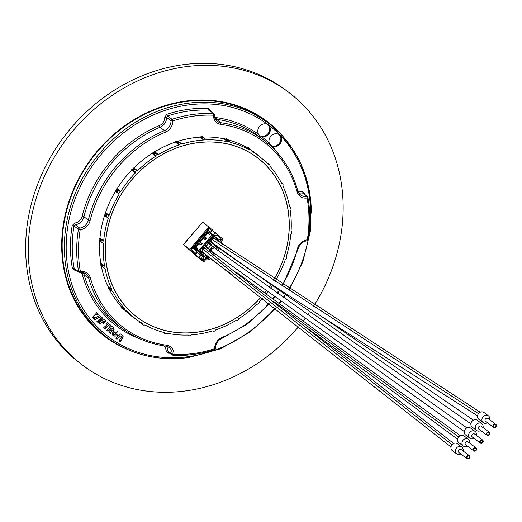 <?xml version="1.0" encoding="UTF-8"?>
<svg xmlns="http://www.w3.org/2000/svg" width="522" height="522" viewBox="0 0 522 522"><rect width="100%" height="100%" fill="white"/><g stroke="black" fill="none" stroke-linecap="round" stroke-linejoin="round"><path stroke-width="0.78" d="M467.934 455.934A1.37 1.194 126.9 0 0 467.379 458.257A1.37 1.194 126.9 0 0 469.024 456.071A1.37 1.194 126.9 0 0 467.934 455.934M467.836 455.471A1.879 1.644 126.9 0 0 467.073 458.668A1.879 1.644 126.9 0 0 469.33 455.66A1.879 1.644 126.9 0 0 467.836 455.471M463.073 450.975A4.274 3.732 126.9 0 0 461.833 447.047L457.429 443.746A4.274 3.732 126.9 0 0 454.036 443.315A4.274 3.732 126.9 0 0 451.054 446.682A4.274 3.732 126.9 0 0 452.3 450.59L456.704 453.886A4.274 3.732 126.9 0 0 460.822 453.983M461.833 447.047A4.274 3.732 126.9 0 0 458.44 446.617A4.274 3.732 126.9 0 0 455.452 449.984A4.274 3.732 126.9 0 0 456.704 453.886M469.33 455.66L461.331 449.664A1.879 1.644 126.9 0 0 459.073 452.672L467.073 458.668M203.795 247.624L202.751 247.291L200.468 249.973L202.686 252.55M203.26 246.691L205.1 248.067L203.384 246.547L202.934 247.076L203.906 247.311A0.515 0.45 -53.1 0 1 204.082 247.395L204.598 247.852L203.991 247.774M207.847 257.111L209.159 257.764M212.65 246.456L213.733 247.265L212.604 246.495L209.948 249.62L211.632 251.78M212.578 252.172L213.178 252.465M214.751 238.919L214.066 237.98L210.771 238.639L210.986 242.084L212.082 242.476M214.033 237.96L211.606 236.877L209.329 239.559L210.953 242.058M213.067 237.556L212.598 237.203M480.214 412.249L213.857 238.254L211.005 238.822L211.195 241.81C241.497 264.282 273.13 285.893 306.088 306.642L305.292 306.133M318.179 314.218L306.088 306.642M215.599 245.092L216.31 246.332L470.883 423.805M215.266 244.851L216.095 246.599L217.217 246.991M211.906 242.456L212.911 243.095M199.561 254.123L200.148 253.431L203.874 256.119L203.058 257.072L200.592 254.893L201.407 258.246L200.742 259.023L194.406 253.699M193.505 247.558L202.719 255.258M209.72 249.418L209.283 249.94L213.263 253.464L213.713 252.935L212.735 252.707A0.515 0.45 -53.1 0 1 212.565 252.615L209.727 250.11A0.515 0.45 -53.1 0 1 209.72 249.418M216.65 249.483L212.826 245.777L212.382 246.299A0.515 0.45 -53.1 0 1 213.048 246.201L214.744 247.702L211.195 248.726L211.664 251.806L212.8 252.198M211.958 252.309L210.947 251.415M216.806 249.301L215.403 248.25M205.296 254.625L204.852 255.147L208.839 258.671L209.289 258.142L208.311 257.914A0.515 0.45 -53.1 0 1 208.161 257.842L205.296 255.317A0.515 0.45 -53.1 0 1 205.296 254.625M206.516 256.622L207.599 257.424M207.26 232.727L207.28 232.74A0.515 0.45 126.9 0 0 207.11 232.655L205.922 232.727L207.175 233.66M207.28 232.74L208.056 231.833L207.384 231.239M197.727 248.7L195.698 247.154L197.786 248.629L197.12 249.412L197.773 250.443L193.655 247.376M194.328 247.97L195.097 247.056A0.515 0.45 126.9 0 1 194.993 246.899L196.69 247.996M196.142 246.632L194.895 245.692L194.993 246.899M195.73 246.319L197.903 243.761M195.698 247.154L198.928 243.52L198.419 243.154A0.515 0.45 126.9 0 0 198.256 243.069L197.068 243.135L198.321 244.074M198.425 243.154L199.528 241.849A0.515 0.45 126.9 0 1 199.424 241.693L202.216 243.428L200.885 244.988L198.373 243.121M200.572 241.425L199.319 240.485L199.424 241.693M200.154 241.112L202.334 238.554M200.128 241.954L203.352 238.313L202.849 237.947A0.515 0.45 126.9 0 0 202.68 237.862L201.499 237.928L202.751 238.867M202.849 237.947L203.958 236.649A0.515 0.45 126.9 0 1 203.854 236.486L206.647 238.221L205.316 239.781L203.352 238.313L200.252 241.954M205.002 236.218L203.75 235.285L203.854 236.486M204.585 235.911L206.758 233.354M216.036 239.879L214.529 238.391M212.682 243.826L213.12 243.304A0.515 0.45 -53.1 0 1 212.454 243.396L209.616 240.89A0.515 0.45 -53.1 0 1 209.505 240.727L209.146 239.774L208.696 240.303L212.682 243.826M206.36 238.554L205.746 237.993A0.515 0.45 -53.1 0 1 205.635 237.83M205.029 237.451L203.958 236.649M206.582 238.293L205.544 237.582M204.552 236.747L207.652 233.099L209.746 234.58L210.836 233.719L212.219 234.756L198.523 250.919L208.839 260.041L210.366 258.671M212.049 236.362L212.767 236.897L211.788 236.668L212.239 236.14L216.219 239.663M211.795 244.864L207.808 241.347L207.358 241.875L208.337 242.104A0.515 0.45 -53.1 0 1 208.506 242.188L211.345 244.701A0.515 0.45 -53.1 0 1 211.351 245.386L211.795 244.864L210.098 243.598M205.988 246.345L208.572 243.304A0.515 0.45 -53.1 0 0 208.676 243.121M208.252 249.033L208.696 248.511A0.515 0.45 -53.1 0 1 208.024 248.602L205.185 246.097A0.515 0.45 -53.1 0 1 205.074 245.934L204.715 244.981L204.265 245.51L208.252 249.033M201.936 243.761L199.528 241.849M202.151 243.5L201.12 242.789M204.898 244.766L207.182 242.084L208.291 242.449L211.129 245.19L208.258 248.348L205.407 245.836L204.898 244.766M197.303 248.863L195.097 247.056M207.306 250.136L205.949 249.014M203.821 254.234L204.265 253.718A0.515 0.45 -53.1 0 1 203.6 253.809L200.761 251.297A0.515 0.45 -53.1 0 1 200.65 251.141L200.291 250.182L199.841 250.717L203.821 254.234M197.362 252.792L200.592 254.893L198.601 257.235M210.085 232.12L214.398 236.681M194.197 253.94L191.287 251.369L195.691 254.664L197.681 252.322L195.815 253.294L191.111 249.138L208.937 228.186L211.397 230.365L212.062 229.582L212.604 230.169L210.614 232.512L211.397 230.365M208.93 226.816L189.773 249.327L183.509 244.629L202.66 222.118L212.062 229.582M189.773 249.327L195.15 254.077L195.815 253.294M197.681 252.322L192.983 248.165L207.038 231.135L207.267 231.376L208.147 230.339L210.614 232.512L207.978 230.541M185.042 242.606L200.657 224.473M203.058 257.072L203.867 260.419L201.407 258.246M210.457 232.786L218.222 239.246L221.693 239.468L219.919 241.562M206.046 257.861L203.867 260.419M214.555 236.499L218.222 239.246L217.824 239.709M220.591 242.156L223.031 239.285L212.402 230.411M183.509 244.629L197.61 257.098L203.874 261.796L200.742 259.023M215.514 232.747L213.524 235.089L216.995 235.311L221.693 239.468M195.691 254.664L195.15 254.077M208.147 230.339L208.937 228.186M192.983 248.165L191.111 249.138M203.874 256.119L206.771 258.403L203.874 261.796M216.447 247.017L214.868 245.679M217.661 234.535L216.995 235.311M207.456 259.003L206.771 258.403M210.647 233.667L208.056 231.833M210.836 233.719L222.548 243.885L222.365 244.564M218.757 241.901L217.139 240.701M214.255 244.094L213.707 244.733L217.694 248.257L218.176 247.689M213.733 247.265L214.692 247.663M214.947 247.885L215.886 248.713A0.515 0.45 -53.1 0 1 215.997 248.877L216.069 249.066M207.325 256.817L208.461 257.242M207.795 257.065L205.518 255.056L205.759 254.54M207.293 257.196L208.161 257.842A0.515 0.45 -53.1 0 1 208.134 257.822L207.267 257.176A0.515 0.45 126.9 0 0 207.319 257.209M212.767 236.897A0.515 0.45 -53.1 0 1 212.937 236.988L214 237.934M214.294 238.189L215.775 239.494M205.1 248.067L205.635 248.544L205.1 248.067M205.72 248.616L207.364 250.071M205.975 249.072L206.471 249.509M202.732 252.589L203.828 253.555L204.18 253.353M202.21 252.296L203.345 252.726M219.129 248.374L217.602 250.162M214.712 253.561L213.589 254.88M201.048 244.798L199.789 243.963L200.911 244.955M216.454 247.023L215.377 246.208M197.153 248.805L196.487 249.588M201.577 243.604L200.696 244.642M203.939 238.75L205.12 239.435L206.007 238.397M210.216 233.451L209.55 234.234L208.369 233.543M205.472 239.591L205.12 239.435M205.342 239.755L204.213 238.756M204.683 236.753L207.782 233.106M195.828 247.16L198.928 243.52M201.733 243.657L201.322 243.193A0.515 0.45 -53.1 0 1 201.211 243.037M209.903 234.391L209.55 234.234M209.766 234.548L208.643 233.549M206.157 238.45L205.035 237.451M197.42 248.903L196.761 249.686M201.851 243.696L200.963 244.74M206.281 238.489L205.394 239.533M210.483 233.549L209.824 234.326M206.112 234.117L206.523 234.43M205.002 235.415L205.42 235.729M205.342 235.82L204.924 235.513M201.681 239.324L202.099 239.637M200.572 240.622L200.99 240.936M200.911 241.027L200.494 240.714M197.251 244.531L197.668 244.838M196.148 245.829L196.559 246.143M196.481 246.234L196.07 245.921M197.172 242.815L198.53 243.833M194.595 245.849L195.952 246.86M200.761 251.297L199.893 250.651L200.657 251.441M204.056 247.376L203.215 246.743A0.515 0.45 126.9 0 0 203.215 246.743L204.03 247.356M201.603 237.608L202.954 238.626M199.026 240.642L200.376 241.653M201.942 243.748L201.322 243.193M205.185 246.097L204.324 245.444L205.087 246.234M208.082 242.384L209.015 243.206L207.841 242.332M205.759 246.149L208.35 243.108L207.691 242.293M207.763 242.312L208.702 243.376L206.099 246.443M206.373 238.541L205.746 237.993M209.616 240.89L208.748 240.237L209.511 241.027M206.033 232.407L207.384 233.419M203.456 235.435L204.807 236.446M207.267 257.176L204.852 255.147M209.283 249.94L211.697 251.969A0.515 0.45 126.9 0 0 211.749 252.009L212.591 252.635M260.961 297.155A99.839 87.174 -53.1 0 1 134.174 314.799A99.839 87.174 -53.1 0 1 111.741 214.242A99.839 87.174 -53.1 0 1 196.774 142.852A99.839 87.174 -53.1 0 1 253.816 155.21A99.839 87.174 -53.1 0 1 273.469 280.164M270.194 285.299A99.839 87.174 -53.1 0 1 269.026 286.983M266.403 290.565A99.839 87.174 -53.1 0 1 264.765 292.659M266.266 121.241A134.376 117.326 126.9 0 0 266.2 121.195A134.376 117.326 126.9 0 0 91.722 158.329A134.376 117.326 126.9 0 0 105 336.227A134.376 117.326 126.9 0 0 105.066 336.272M104.857 336.546A134.715 117.626 126.9 0 0 124.941 348.298M283.381 136.947A134.715 117.626 126.9 0 0 266.474 120.967M284.327 138.03A134.715 117.626 126.9 0 0 266.54 121.019A134.715 117.626 126.9 0 0 185.062 101.157A134.715 117.626 126.9 0 0 69.296 200.422A134.715 117.626 126.9 0 0 104.929 336.599A134.715 117.626 126.9 0 0 126.246 348.905M313.611 306.153A170.962 149.272 126.9 0 0 343.15 206.764A170.962 149.272 126.9 0 0 288.281 92.022A170.962 149.272 126.9 0 0 66.294 139.27A170.962 149.272 126.9 0 0 83.187 365.596A170.962 149.272 126.9 0 0 298.388 326.883M303.752 320.214A170.962 149.272 126.9 0 0 305.2 318.303M307.823 314.72A170.962 149.272 126.9 0 0 308.991 313.063M288.281 92.022L285.612 90.019A170.962 149.272 126.9 0 0 63.632 137.273A170.962 149.272 126.9 0 0 80.519 363.599L83.187 365.596M288.875 290.297L302.812 261.881L310.277 231.677L310.975 202.732L305.331 175.203L291.687 147.563L271.205 125.365L269.124 123.681A134.2 117.176 126.9 0 0 91.976 158.525A134.2 117.176 126.9 0 0 108.204 338.334L110.403 339.861A134.108 117.098 -53.1 0 1 94.182 160.176A134.108 117.098 -53.1 0 1 271.205 125.365A134.108 117.098 -53.1 0 1 311.36 213.12M275.159 128.725A134.376 117.326 126.9 0 0 266.331 121.293A134.376 117.326 126.9 0 0 185.069 101.483A134.376 117.326 126.9 0 0 69.589 200.494A134.376 117.326 126.9 0 0 105.131 336.325A134.376 117.326 126.9 0 0 114.736 342.713M214.542 117.137A7.993 6.975 126.9 0 0 216.499 117.659L216.695 119.349L220.767 122.722A117.744 102.808 -53.1 0 1 266.377 142.18A117.744 102.808 -53.1 0 1 297.768 190.811L297.86 190.948C292.222 170.994 281.73 154.734 266.377 142.18L262.207 138.813A117.939 102.978 126.9 0 0 216.695 119.349A9.357 8.169 -53.1 0 1 215.299 119.062M216.499 117.659A119.303 104.172 -53.1 0 1 258.658 134.389L259.982 135.824L261.666 136.66A119.303 104.172 -53.1 0 1 269.463 143.55L272.092 146.271A119.303 104.172 -53.1 0 1 278.722 154.264M165.383 132.196A116.38 101.614 126.9 0 0 90.091 220.695A10.916 9.533 -53.1 0 1 80.179 229.771A125.163 109.287 126.9 0 0 80.401 271.616A1.37 0.522 169.6 0 1 78.639 271.629A1.37 1.194 -55.8 0 0 79.096 272.347A1.37 1.37 0 0 0 80.088 272.569A1.37 0.496 -99.3 0 1 79.912 272.517A1.37 1.194 -55.8 0 1 79.096 272.347L74.659 269.339L74.209 268.621L78.639 271.629A126.533 110.481 -53.1 0 1 78.417 229.328L73.98 225.941L75.266 224.701L79.677 228.081A9.553 8.339 126.9 0 0 88.349 220.14L83.938 216.721L88.349 220.14A117.744 102.808 -53.1 0 1 164.521 130.598A9.553 8.339 126.9 0 0 171.007 120.726L166.544 117.404L167.569 115.936L172.038 119.277A126.533 110.481 -53.1 0 1 213.146 113.515L209.681 110.37L213.792 113.763A1.37 1.194 -50.5 0 1 214.19 114.677A1.37 0.424 1 0 1 214.288 114.84L217.048 121.143A9.553 8.339 126.9 0 0 220.767 122.722L220.976 124.412A10.916 9.533 -53.1 0 1 213.452 115.218A1.37 0.424 1 0 0 214.288 114.84A1.37 1.37 0 0 0 213.792 113.763A1.37 1.194 -50.5 0 0 213.146 113.515A1.37 0.574 -87.5 0 1 213.452 115.218A125.163 109.287 126.9 0 0 172.789 120.915A1.37 0.418 -108 0 0 172.038 119.277A1.37 1.181 -53.2 0 0 171.007 120.726A1.37 0.45 178.4 0 0 172.789 120.915A10.916 9.533 -53.1 0 1 165.383 132.196L164.521 130.598L160.019 127.29L164.521 130.598M109.907 326.348L110.892 325.402L107.512 322.407L106.481 323.32L107.539 324.253L103.774 327.601L104.981 328.671L108.733 325.31L109.907 326.348M103.637 318.981L98.854 323.248L100.002 324.266L103.767 320.913L104.563 321.611L103.33 322.492L103.043 322.244L102.645 322.994L103.239 323.516L105.764 320.86L103.637 318.981M106.821 330.296L107.969 331.313L111.734 327.96L112.537 328.664L111.153 329.415L109.307 332.494L110.455 333.512L111.767 330.883C113.946 330.694 114.605 329.702 113.731 327.907L111.604 326.028L106.821 330.296M117.548 331.157C112.948 330.335 111.46 331.94 113.078 335.985L117.548 331.157M122.879 337.682A1.468 1.279 126.9 0 0 122.748 335.881L120.575 333.963L115.786 338.223L116.941 339.248L120.706 335.894L121.365 336.481A0.542 0.47 -53.1 0 1 121.411 337.14L118.892 340.97L120.047 341.995L122.879 337.682L122.618 337.48A1.468 1.279 126.9 0 0 122.481 335.679L120.556 333.976M93.699 318.694L94.919 319.777L99.33 317.52A0.692 0.6 -53.1 0 1 99.989 317.578L100.674 318.185L96.916 321.539L98.071 322.563L102.854 318.289L100.642 316.339A2.121 1.853 126.9 0 0 98.586 316.156L93.699 318.694M98.156 314.401L96.746 312.737L92.414 317.663L93.112 318.166L94.365 317.226L93.249 316.586L95.97 313.963L96.994 315.262L98.156 314.401L96.616 312.639M269.463 143.55A6.838 5.97 -53.1 0 1 271.538 135.505A6.838 5.97 -53.1 0 1 279.361 134.767A6.838 5.97 -53.1 0 1 280.386 143.302A6.838 5.97 -53.1 0 1 272.092 146.271M303.615 193.414A1.37 0.522 -10.5 0 1 304.352 192.983L301.768 191.215A1.37 0.489 -100.2 0 0 302.349 192.899L303.262 193.12L307.406 196.546A1.37 1.194 -50.4 0 1 307.784 197.205A1.37 0.522 169.6 0 1 307.882 197.349A1.37 0.522 169.6 0 1 307.067 197.995A10.916 9.533 -53.1 0 1 297.077 191.704A116.38 101.614 126.9 0 0 220.976 124.412M168.808 352.272L167.764 351.091A1.37 0.418 -178.1 0 0 165.983 350.83L168.064 353.185A1.37 0.574 92.6 0 1 168.502 352.265M210.307 110.892A1.37 0.418 -178.1 0 1 210.816 110.788L208.735 108.432A1.37 0.574 92.6 0 0 209.041 110.129A126.722 110.651 126.9 0 0 167.569 115.936A1.37 0.418 71.9 0 1 166.812 114.298L164.756 117.241A1.37 0.457 -2.5 0 1 166.544 117.404A9.357 8.169 -53.1 0 1 160.019 127.29A117.939 102.978 126.9 0 0 83.938 216.721A9.357 8.169 -53.1 0 1 75.266 224.701A1.37 0.522 84.3 0 1 74.783 223.005L72.219 225.497A1.37 0.339 9.4 0 1 73.98 225.941A126.722 110.651 126.9 0 0 74.209 268.621A1.37 0.522 -10.5 0 0 72.447 268.634L75.031 270.403A1.37 0.489 -100.2 0 1 75.122 269.652M258.658 134.389A6.838 5.97 -53.1 0 1 260.015 125.926A6.838 5.97 -53.1 0 1 268.171 124.869A6.838 5.97 -53.1 0 1 269.437 133.006A6.838 5.97 -53.1 0 1 261.666 136.66M83.194 272.647A9.357 8.169 -53.1 0 1 84.238 275.048L88.655 278.017A9.553 8.339 126.9 0 0 85.686 273.737A9.553 8.339 126.9 0 0 80.231 272.471M297.853 191.098A9.553 8.339 126.9 0 0 300.32 194.778A9.553 8.339 126.9 0 0 306.505 196.311L302.349 192.899A9.357 8.169 -53.1 0 1 298.571 192.696M166.466 346.282A9.357 8.169 -53.1 0 1 167.764 351.091L172.234 354.151A9.553 8.339 126.9 0 0 168.958 347.371A9.553 8.339 126.9 0 0 165.905 346.145M160.019 127.29L159.164 125.691A119.303 104.172 -53.1 0 0 82.189 216.193L83.938 216.721M168.241 352.089L172.71 355.13A1.37 1.194 -55.8 0 1 172.234 354.151A1.37 0.424 -179 0 0 174.015 354.399A125.163 109.287 126.9 0 0 214.679 348.703A10.916 9.533 -53.1 0 1 222.091 337.414A116.38 101.614 126.9 0 0 268.863 303.393M85.686 273.737L80.088 272.569A1.37 0.496 -99.3 0 0 80.401 271.616A10.916 9.533 -53.1 0 1 90.391 277.906A116.38 101.614 126.9 0 0 166.492 345.199L165.65 346.106A117.744 102.808 -53.1 0 1 125.189 330.511L120.791 327.451A117.939 102.978 126.9 0 1 84.244 275.048L82.502 275.159A7.993 6.975 126.9 0 0 81.138 272.458M92.29 317.572L93.112 318.166M96.844 314.975L97.888 314.205M93.125 316.489L95.839 313.872M92.844 317.963L94.045 317.063M97.829 322.342L102.586 318.094L100.642 316.339M94.678 319.562L99.063 317.317A0.692 0.6 -53.1 0 1 99.728 317.383L99.924 317.526M119.792 341.773L122.618 337.48M116.693 339.032L120.706 335.894M112.948 335.881C117.352 336.683 118.872 335.098 117.509 331.131M116.556 332.175L116.432 332.064C114.083 331.692 113.183 332.586 113.724 334.746L113.861 334.837M116.784 332.338L116.7 332.266C114.351 331.894 113.45 332.788 113.985 334.948C116.217 335.346 117.15 334.471 116.784 332.338M110.201 333.284L111.499 330.687C113.685 330.491 114.338 329.499 113.463 327.712L111.584 326.048M107.721 331.092L111.734 327.96M103.102 323.412L105.496 320.665L103.617 319.001M99.754 324.051L103.767 320.913M109.659 326.126L110.892 325.402M104.733 328.449L108.733 325.31M110.625 325.199L107.493 322.426M259.649 135.557A6.838 5.97 126.9 0 0 263.434 136.32A6.838 5.97 126.9 0 0 269.228 131.505A6.838 5.97 126.9 0 0 267.825 124.634M270.84 145.449A6.838 5.97 126.9 0 0 274.624 146.219A6.838 5.97 126.9 0 0 280.418 141.397A6.838 5.97 126.9 0 0 279.016 134.526M140.529 322.387A102.482 89.484 -53.1 0 1 139.987 322.067L140.17 322.87L139.589 322.479L138.943 321.232M101.581 266.298L100.916 265.842L100.779 263.212A102.332 89.353 -53.1 0 1 99.715 241.001L103.467 243.637A102.097 89.145 126.9 0 0 104.53 265.789L104.263 266.22A1.71 1.494 126.9 0 0 104.661 268.425L105.046 268.647A102.097 89.145 126.9 0 0 111.675 289.005L111.519 289.482A1.71 1.494 126.9 0 0 112.471 291.426L112.909 291.53A102.097 89.145 126.9 0 0 124.654 308.711L124.614 309.194A1.71 1.494 126.9 0 0 126.056 310.747L126.52 310.727A102.097 89.145 126.9 0 0 139.439 321.565L135.772 319.112A102.332 89.353 -53.1 0 1 124.83 310.264M124.614 309.194L121.952 307.21L121.678 307.804L122.448 308.632L121.515 308.039L120.954 306.231A102.332 89.353 -53.1 0 1 109.385 289.41M108.739 288.901L107.943 286.48A102.332 89.353 -53.1 0 1 101.307 266.122M100.916 265.842L102.097 266.644A102.482 89.484 -53.1 0 1 101.653 264.184L100.518 263.643M99.715 241.001L99.95 238.006A102.332 89.353 -53.1 0 1 104.544 215.508L105.516 212.584A102.332 89.353 -53.1 0 1 115.447 191.339L117.085 188.67A102.332 89.353 -53.1 0 1 131.688 170.126L133.886 167.908A102.332 89.353 -53.1 0 1 152.15 153.324L154.76 151.7A102.332 89.353 -53.1 0 1 175.457 142.075L175.718 141.645L178.296 141.162A102.332 89.353 -53.1 0 1 200.004 137.142L202.445 136.549L203.247 137.208M202.986 136.992A102.332 89.353 -53.1 0 1 224.121 138.872L226.639 139.1M227.377 139.642A102.332 89.353 -53.1 0 1 246.175 147.132L247.989 147.217L248.863 148.013L247.885 147.445L247.395 147.83L249.301 148.47M251.767 150.551A102.332 89.353 -53.1 0 1 258.403 155.53L261.783 158.368A102.097 89.145 126.9 0 0 251.956 151.354L251.872 150.897A1.71 1.494 126.9 0 0 250.038 149.834L249.581 149.984A102.097 89.145 126.9 0 0 230.3 142.375L230.098 141.971A1.71 1.494 126.9 0 0 228.003 141.475L227.585 141.743A102.097 89.145 126.9 0 0 206.392 139.876L206.092 139.55A1.71 1.494 126.9 0 0 203.874 139.661L203.521 140.02A102.097 89.145 126.9 0 0 181.865 144.026L179.633 142.271M224.121 138.872L227.585 141.743M228.003 141.475L226.124 139.916L228.218 140.411M227.677 140.053L226.913 139.172L225.791 138.904L225.334 139.505L226.124 139.916M226.881 139.857A102.482 89.484 -53.1 0 0 225.334 139.505L225.948 139.942M225.419 139.328L224.545 138.604M226.294 138.656L226.913 139.172A103.01 89.941 -53.1 0 0 225.791 138.904M246.175 147.132L249.581 149.984M250.038 149.834L248.185 148.287M248.198 148.287A102.482 89.484 -53.1 0 0 247.395 147.83L248.002 148.281M247.487 147.706L246.632 146.982M275.486 281.502A1.71 1.494 126.9 0 0 275.459 281.286L275.375 280.823A102.097 89.145 126.9 0 0 285.286 259.636L285.704 259.375A1.71 1.494 126.9 0 0 286.454 257.111L286.258 256.707A102.097 89.145 126.9 0 0 290.832 234.267L291.191 233.915A1.71 1.494 126.9 0 0 291.374 231.605L291.067 231.279A102.097 89.145 126.9 0 0 290.01 209.12L290.271 208.689A1.71 1.494 126.9 0 0 289.873 206.49L289.488 206.268A102.097 89.145 126.9 0 0 282.859 185.904L283.015 185.434A1.71 1.494 126.9 0 0 282.069 183.49L281.626 183.385A102.097 89.145 126.9 0 0 269.881 166.205L269.92 165.722A1.71 1.494 126.9 0 0 268.478 164.162L268.014 164.189A102.097 89.145 126.9 0 0 261.783 158.368M268.478 164.162L266.651 162.636L268.171 163.543M267.107 162.799L266.337 161.97L265.861 162.133M265.959 162.055L265.411 161.598M266.063 161.657L266.337 161.97A103.01 89.941 -53.1 0 1 267.055 162.74M282.069 183.49L281.391 182.928M289.873 206.49L289.469 206.157M139.439 321.565A102.097 89.145 126.9 0 0 142.584 323.562L142.663 324.018A1.71 1.494 126.9 0 0 144.496 325.075L144.953 324.932A102.097 89.145 126.9 0 0 164.234 332.54L164.437 332.945A1.71 1.494 126.9 0 0 166.531 333.434L166.955 333.173A102.097 89.145 126.9 0 0 188.142 335.039L188.442 335.365A1.71 1.494 126.9 0 0 190.66 335.254L191.019 334.896A102.097 89.145 126.9 0 0 212.669 330.889L213.054 331.111A1.71 1.494 126.9 0 0 215.24 330.406L215.508 329.976A102.097 89.145 126.9 0 0 236.146 320.371L236.583 320.475A1.71 1.494 126.9 0 0 238.6 319.223L238.756 318.753A102.097 89.145 126.9 0 0 256.974 304.202L257.437 304.182A1.71 1.494 126.9 0 0 259.14 302.466L259.173 301.984A102.097 89.145 126.9 0 0 262.514 298.382M188.442 335.365L187.972 335.046M164.437 332.945L163.582 332.37M163.314 332.397L164.887 333.467M139.929 322.191L139.009 321.572M142.663 324.018L140.594 322.518M139.922 322.589L140.901 323.157A103.01 89.941 -53.1 0 1 139.922 322.589M141.331 323.62L140.679 322.687M121.848 307.341L120.915 306.714M122.559 307.667L121.952 307.21A102.482 89.484 -53.1 0 0 122.637 307.96M124.654 308.711L120.954 306.231M123.048 308.88L122.605 307.843M111.519 289.482L108.883 287.465L108.393 288.072L108.902 289.11L109.94 289.638M108.726 287.589L107.786 286.956M109.476 287.935L108.883 287.465A102.482 89.484 -53.1 0 0 109.698 289.149M111.675 289.005L107.943 286.48M108.393 288.072A103.01 89.941 -53.1 0 0 108.902 289.11L108.295 288.705M110.442 290.049L109.49 288.105M104.491 268.308L102.351 266.598L102.24 264.654L101.653 264.184L102.24 264.654M104.263 266.22L102.227 264.817M104.53 265.789L100.779 263.212M101.457 264.289L100.968 264.745L101.183 265.92L101.855 266.494M102.625 267.023L102.351 266.598M104.544 215.508L108.282 218.209A102.097 89.145 126.9 0 0 103.702 240.642L103.349 241.001A1.71 1.494 126.9 0 0 103.167 243.311L103.467 243.637M103.167 243.311L101.124 241.875L101.372 239.272M101.346 239.422L100.772 238.952L99.911 239.409L99.813 240.642L101.124 241.875M100.361 241.34L99.415 240.675M100.544 239.03L99.598 238.365M103.349 241.001L101.307 239.565M103.702 240.642L99.95 238.006M115.447 191.339L119.16 194.093A102.097 89.145 126.9 0 0 109.255 215.279L108.83 215.54A1.71 1.494 126.9 0 0 108.08 217.798L108.282 218.209M108.08 217.798L106.051 216.336L106.893 213.876M106.853 213.961L106.292 213.485L105.287 213.798L104.889 215.005L106.051 216.336M105.287 215.782L104.341 215.103M106.038 213.524L105.092 212.845M108.83 215.54L106.801 214.072M109.255 215.279L105.516 212.584M131.688 170.126L135.361 172.926A102.097 89.145 126.9 0 0 120.797 191.424L120.341 191.574A1.71 1.494 126.9 0 0 119.075 193.629L119.16 194.093M119.075 193.629L117.058 192.135L118.422 189.949M118.39 189.988L117.835 189.525L116.745 189.649L116.067 190.745L116.419 191.815L117.058 192.135M116.295 191.567L115.362 190.876M117.567 189.512L116.628 188.82M120.341 191.574L118.324 190.08M120.797 191.424L117.085 188.67M152.15 153.324L155.778 156.163A102.097 89.145 126.9 0 0 137.56 170.707L137.097 170.733A1.71 1.494 126.9 0 0 135.4 172.443L135.361 172.926M135.4 172.443L133.404 170.922L135.205 169.128M135.165 169.161L133.488 168.613L132.581 169.526L132.725 170.609L133.404 170.922M132.647 170.348L131.72 169.643M134.35 168.639L133.423 167.934M137.097 170.733L135.1 169.213M137.56 170.707L133.886 167.908M175.457 142.075L179.026 144.94A102.097 89.145 126.9 0 0 158.388 154.545L157.951 154.44A1.71 1.494 126.9 0 0 155.934 155.693L155.778 156.163M155.934 155.693L153.964 154.147L156.085 152.861M156.039 152.881L154.381 152.117L153.305 152.789L153.253 153.82L153.964 154.147M153.227 153.566L152.307 152.848M155.236 152.313L154.323 151.602M157.951 154.44L155.98 152.894M158.388 154.545L154.76 151.7M181.48 143.804A1.71 1.494 126.9 0 0 179.294 144.509L179.026 144.94M179.294 144.509L177.35 142.95L179.542 142.245M179.588 142.265L178.002 141.299L176.834 141.671L176.606 142.604L177.35 142.95M176.619 142.369L175.718 141.645M178.811 141.658L177.911 140.94M181.865 144.026L178.296 141.162M200.004 137.142L203.521 140.02M203.874 139.661L201.962 138.095L203.724 137.801M201.805 138.154L201.192 137.723A102.482 89.484 -53.1 0 1 203.665 137.599L202.745 136.881L201.557 136.94L201.192 137.723L201.962 138.095M201.244 137.508L200.357 136.784M203.463 137.397L202.745 136.881A103.01 89.941 -53.1 0 0 201.557 136.94M266.37 293.801A102.097 89.145 126.9 0 0 268.008 291.707M270.631 288.124A102.097 89.145 126.9 0 0 271.792 286.447M273.528 280.203A99.917 87.239 126.9 0 0 254.99 155.915A99.917 87.239 126.9 0 0 127.466 185.127A99.917 87.239 126.9 0 0 135.185 315.725A99.917 87.239 126.9 0 0 165.513 330.648A99.917 87.239 126.9 0 0 261.013 297.194M264.817 292.692A99.917 87.239 126.9 0 0 266.455 290.597M269.084 287.022A99.917 87.239 126.9 0 0 270.246 285.338M256.315 156.952A99.839 87.174 126.9 0 0 254.129 155.328M134.376 315.066A99.839 87.174 126.9 0 0 136.549 316.71M250.671 153.129A99.728 87.076 -53.1 0 1 252.087 154.049L253.816 155.21M134.174 314.799L132.581 313.468A99.728 87.076 -53.1 0 1 131.296 312.365M215.403 248.589L214.659 247.637M464.254 431.511L211.893 251.545L211.462 248.863L214.503 247.943L466.851 427.903M206.542 255.121L207.358 256.844M206.875 255.375L207.567 256.576L233.073 275.381M206.014 249.164L205.335 248.231L202.262 248.629L202.242 252.322M453.651 443.478L205.12 248.498L202.464 248.85L202.458 252.054L450.982 447.034M494.504 424.699A1.37 1.194 126.9 0 0 493.949 427.029A1.37 1.194 126.9 0 0 495.593 424.836A1.37 1.194 126.9 0 0 494.504 424.699M494.406 424.236A1.879 1.644 126.9 0 0 493.642 427.44A1.879 1.644 126.9 0 0 495.9 424.432A1.879 1.644 126.9 0 0 494.406 424.236M489.649 419.74A4.274 3.732 126.9 0 0 488.403 415.812L483.998 412.517A4.274 3.732 126.9 0 0 480.605 412.086A4.274 3.732 126.9 0 0 477.623 415.453A4.274 3.732 126.9 0 0 478.87 419.355L483.274 422.657A4.274 3.732 126.9 0 0 487.391 422.748M488.403 415.812A4.274 3.732 126.9 0 0 485.01 415.382A4.274 3.732 126.9 0 0 482.021 418.748A4.274 3.732 126.9 0 0 483.274 422.657M495.9 424.432L487.9 418.429A1.879 1.644 126.9 0 0 485.643 421.437L493.642 427.44M487.861 432.51A1.37 1.194 126.9 0 0 487.307 434.833A1.37 1.194 126.9 0 0 488.951 432.647A1.37 1.194 126.9 0 0 487.861 432.51M487.763 432.046A1.879 1.644 126.9 0 0 487 435.244A1.879 1.644 126.9 0 0 489.258 432.236A1.879 1.644 126.9 0 0 487.763 432.046M483.007 427.551A4.274 3.732 126.9 0 0 481.76 423.623L477.356 420.327A4.274 3.732 126.9 0 0 473.963 419.89A4.274 3.732 126.9 0 0 470.981 423.257A4.274 3.732 126.9 0 0 472.227 427.166L476.632 430.461A4.274 3.732 126.9 0 0 480.749 430.559M481.76 423.623A4.274 3.732 126.9 0 0 478.367 423.192A4.274 3.732 126.9 0 0 475.379 426.559A4.274 3.732 126.9 0 0 476.632 430.461M489.258 432.236L481.258 426.239A1.879 1.644 126.9 0 0 479 429.247L487 435.244M481.219 440.32A1.37 1.194 126.9 0 0 480.664 442.643A1.37 1.194 126.9 0 0 482.308 440.457A1.37 1.194 126.9 0 0 481.219 440.32M481.121 439.857A1.879 1.644 126.9 0 0 480.357 443.054A1.879 1.644 126.9 0 0 482.615 440.046A1.879 1.644 126.9 0 0 481.121 439.857M476.364 435.355A4.274 3.732 126.9 0 0 475.118 431.433L470.713 428.131A4.274 3.732 126.9 0 0 467.32 427.701A4.274 3.732 126.9 0 0 464.339 431.068A4.274 3.732 126.9 0 0 465.585 434.97L469.989 438.271A4.274 3.732 126.9 0 0 474.106 438.369M475.118 431.433A4.274 3.732 126.9 0 0 471.725 431.002A4.274 3.732 126.9 0 0 468.736 434.369A4.274 3.732 126.9 0 0 469.989 438.271M482.615 440.046L474.615 434.05A1.879 1.644 126.9 0 0 472.358 437.058L480.357 443.054M474.576 448.124A1.37 1.194 126.9 0 0 474.022 450.453A1.37 1.194 126.9 0 0 475.666 448.261A1.37 1.194 126.9 0 0 474.576 448.124M474.478 447.661A1.879 1.644 126.9 0 0 473.715 450.864A1.879 1.644 126.9 0 0 475.973 447.85A1.879 1.644 126.9 0 0 474.478 447.661M469.722 443.165A4.274 3.732 126.9 0 0 468.475 439.237L464.071 435.942A4.274 3.732 126.9 0 0 460.678 435.511A4.274 3.732 126.9 0 0 457.696 438.878A4.274 3.732 126.9 0 0 458.942 442.78L463.347 446.082A4.274 3.732 126.9 0 0 467.464 446.173M468.475 439.237A4.274 3.732 126.9 0 0 465.082 438.806A4.274 3.732 126.9 0 0 462.094 442.173A4.274 3.732 126.9 0 0 463.347 446.082M475.973 447.85L467.973 441.853A1.879 1.644 126.9 0 0 465.715 444.861L473.715 450.864M478.498 413.633L211.005 238.822M197.127 249.868L198.523 250.919M197.12 249.412L198.523 250.462M210.405 233.797L211.808 234.848M198.256 243.069L198.849 243.513M203.195 246.769L203.906 247.311M199.933 250.599L200.65 251.141M202.862 252.635L204.043 253.516M202.68 237.862L203.28 238.306M207.619 241.569L208.337 242.104M204.363 245.399L205.074 245.934M207.103 242.175L208.35 243.108M207.515 242.254L208.35 242.88M208.702 243.148L211.123 244.962M206.334 247.337L208.024 248.602M206.777 247.043L208.467 248.315M208.702 243.376L211.129 245.19M208.793 240.192L209.505 240.727M207.11 232.655L207.704 233.106M212.056 242.476L212.898 243.108M204.937 255.043L205.296 255.317M211.697 251.969L212.565 252.615M209.368 249.842L209.727 250.11M188.54 357.492A134.108 117.098 -53.1 0 1 110.403 339.861C133.384 355.449 159.484 361.341 188.716 357.544L220.382 348.853L249.868 332.24L275.414 308.58M288.288 289.919A132.738 115.904 126.9 0 0 236.864 108.739A132.738 115.904 126.9 0 0 68.636 221.765A132.738 115.904 126.9 0 0 189.055 356.585A132.738 115.904 126.9 0 0 274.866 308.143M279.185 302.877A132.738 115.904 126.9 0 0 280.758 300.829M283.387 297.253A132.738 115.904 126.9 0 0 284.536 295.609M297.814 190.765A7.993 6.975 126.9 0 0 301.768 191.215M304.352 192.983A128.092 111.845 -53.1 0 1 304.574 194.204M169.963 353.257A128.092 111.845 -53.1 0 1 168.064 353.185M165.983 350.83A7.993 6.975 126.9 0 0 164.273 345.942M140.255 338.974A119.303 104.172 -53.1 0 1 82.502 275.159M76.062 270.292A7.993 6.975 126.9 0 0 75.031 270.403M72.447 268.634A128.092 111.845 -53.1 0 1 72.219 225.497M74.783 223.005A7.993 6.975 126.9 0 0 82.189 216.193M159.158 125.691A7.993 6.975 126.9 0 0 164.756 117.241M166.812 114.298A128.092 111.845 -53.1 0 1 208.735 108.432M210.816 110.788A7.993 6.975 126.9 0 0 210.816 111.31M165.65 346.106L165.774 346.158C150.812 344.083 137.279 338.863 125.189 330.511A117.744 102.808 -53.1 0 1 88.655 278.017L90.391 277.906M214.19 114.997A9.553 8.339 126.9 0 0 217.048 121.143M297.768 190.811L297.077 191.704M306.74 240.746A1.37 0.515 -96.6 0 0 306.91 240.799A1.37 1.37 0 0 0 308.104 239.663C310.466 225.223 310.388 211.123 307.882 197.349A1.37 1.37 0 0 0 307.406 196.546A1.37 1.194 -50.4 0 0 306.505 196.311A1.37 0.496 80.7 0 1 307.067 197.995A125.163 109.287 126.9 0 1 307.288 239.839A1.37 0.339 -170.6 0 0 308.104 239.663A1.37 0.339 -170.6 0 0 308.006 239.507M298.173 248.844C299.595 244.276 302.512 241.595 306.91 240.799A1.37 0.515 -96.6 0 0 307.288 239.839A10.916 9.533 -53.1 0 0 297.377 248.916L298.166 248.844L282.461 286.108M90.091 220.695L88.349 220.14M80.179 229.771A1.37 0.515 -96.6 0 0 79.677 228.081A1.37 1.181 -52.7 0 0 78.417 229.328A1.37 0.339 -170.6 0 0 80.179 229.771M272.954 298.467A116.38 101.614 126.9 0 0 274.559 296.398M277.182 292.816A116.38 101.614 126.9 0 0 278.337 291.159M281.873 285.723A116.38 101.614 126.9 0 0 297.377 248.916M222.091 337.414L222.078 338.276C217.857 340.344 215.671 343.672 215.508 348.265A1.37 0.45 178.4 0 1 214.679 348.703A1.37 0.418 -108 0 1 214.568 349.603A1.37 1.37 0 0 0 215.508 348.265A1.37 0.45 178.4 0 0 215.41 348.102M214.379 349.551A1.37 0.418 -108 0 0 214.568 349.603C200.872 354.033 187.157 355.952 173.421 355.365A1.37 0.574 -87.5 0 0 174.015 354.399A10.916 9.533 -53.1 0 0 166.492 345.199M173.271 355.312A1.37 0.574 -87.5 0 0 173.421 355.365A1.37 1.37 0 0 1 172.71 355.13A1.37 1.194 -55.8 0 0 173.271 355.312M176.834 141.671A103.01 89.941 -53.1 0 1 178.002 141.299M176.606 142.604A102.482 89.484 -53.1 0 1 179.046 141.821M153.305 152.789A103.01 89.941 -53.1 0 1 154.381 152.117M153.253 153.82A102.482 89.484 -53.1 0 1 155.497 152.424M132.581 169.526A103.01 89.941 -53.1 0 1 133.488 168.613M132.725 170.609A102.482 89.484 -53.1 0 1 134.617 168.697M116.067 190.745A103.01 89.941 -53.1 0 1 116.745 189.649M116.419 191.815A102.482 89.484 -53.1 0 1 117.835 189.525M104.889 215.005A103.01 89.941 -53.1 0 1 105.287 213.798M105.457 216.01A102.482 89.484 -53.1 0 1 106.292 213.485M99.813 240.642A103.01 89.941 -53.1 0 1 99.911 239.409M100.57 241.529A102.482 89.484 -53.1 0 1 100.772 238.952M101.183 265.92A103.01 89.941 -53.1 0 1 100.968 264.745M122.448 308.632A103.01 89.941 -53.1 0 1 121.678 307.804M247.885 147.445A103.01 89.941 -53.1 0 1 248.863 148.013M458.655 436.947L273.371 301.292M452.045 444.718L202.464 248.85M208.852 240.485L210.053 241.379M477.552 415.812L314.472 311.947M473.402 420.138L319.849 315.314M214.255 245.216L216.095 246.599M202.83 237.934L203.339 238.313M206.347 247.343L208.05 248.622M297.86 190.948L300.32 194.778M278.911 291.57L277.756 293.22M275.127 296.803L273.528 298.871M269.417 303.83L247.5 323.94L222.078 338.276M165.781 346.158L168.958 347.371M279.759 303.282L281.325 301.24M283.955 297.657L285.11 296.013M228.075 140.131L229.752 141.527M249.816 148.744L251.402 150.068M267.871 163.164L269.43 164.476M282.611 183.757L281.006 182.426M290.049 206.608L289.462 206.131M187.92 335.046L188.664 335.555M141.553 323.797L143.243 324.932M123.486 309.363L125.215 310.525M112.028 291.23L110.194 289.991M104.576 268.367L102.586 267.003M204.128 137.925L205.962 139.426M210.731 251.102L209.531 250.208M457.624 439.224L305.677 327.02M460.293 435.668L235.748 271.832"/></g></svg>
